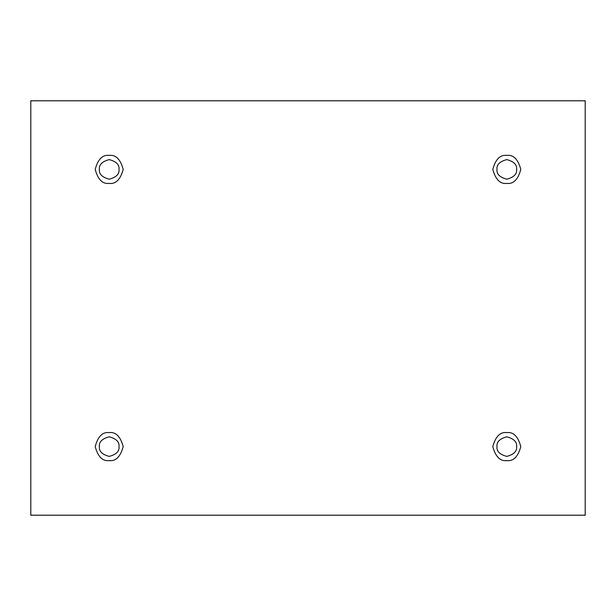 <?xml version="1.0" encoding="UTF-8"?>
<svg xmlns="http://www.w3.org/2000/svg" width="616" height="616" viewBox="0 0 616 616"><rect width="100%" height="100%" fill="white"/><g stroke="black" fill="none" stroke-linecap="round" stroke-linejoin="round"><path stroke-width="0.92" d="M109.201 183.399C115.816 184.199 120.482 179.526 123.2 169.4C120.482 159.274 115.816 154.601 109.201 155.401C115.816 154.601 120.482 159.274 123.2 169.4C120.482 179.526 115.816 184.199 109.201 183.399C102.579 184.199 97.913 179.526 95.203 169.4C97.913 159.274 102.579 154.601 109.201 155.401C102.579 154.601 97.913 159.274 95.203 169.4C97.913 179.526 102.579 184.199 109.201 183.399M99.399 169.4C98.845 174.035 102.11 177.3 109.201 179.202C116.293 177.3 119.558 174.035 119.004 169.4C119.558 164.765 116.293 161.5 109.201 159.598C102.11 161.5 98.845 164.765 99.399 169.4C98.845 164.765 102.11 161.5 109.201 159.598C116.293 161.5 119.558 164.765 119.004 169.4C119.558 174.035 116.293 177.3 109.201 179.202C102.11 177.3 98.845 174.035 99.399 169.4M506.799 183.399C513.421 184.199 518.087 179.526 520.797 169.4C518.087 159.274 513.421 154.601 506.799 155.401C513.421 154.601 518.087 159.274 520.797 169.4C518.087 179.526 513.421 184.199 506.799 183.399C500.184 184.199 495.518 179.526 492.8 169.4C495.518 159.274 500.184 154.601 506.799 155.401C500.184 154.601 495.518 159.274 492.8 169.4C495.518 179.526 500.184 184.199 506.799 183.399M496.997 169.4C496.442 174.035 499.707 177.3 506.799 179.202C513.89 177.3 517.155 174.035 516.601 169.4C517.155 164.765 513.89 161.5 506.799 159.598C499.707 161.5 496.442 164.765 496.997 169.4C496.442 164.765 499.707 161.5 506.799 159.598C513.89 161.5 517.155 164.765 516.601 169.4C517.155 174.035 513.89 177.3 506.799 179.202C499.707 177.3 496.442 174.035 496.997 169.4M506.799 460.599C513.421 461.399 518.087 456.726 520.797 446.6C518.087 436.475 513.421 431.801 506.799 432.601C513.421 431.801 518.087 436.475 520.797 446.6C518.087 456.726 513.421 461.399 506.799 460.599C500.184 461.399 495.518 456.726 492.8 446.6C495.518 436.475 500.184 431.801 506.799 432.601C500.184 431.801 495.518 436.475 492.8 446.6C495.518 456.726 500.184 461.399 506.799 460.599M496.997 446.6C496.442 451.235 499.707 454.5 506.799 456.402C513.89 454.5 517.155 451.235 516.601 446.6C517.155 441.965 513.89 438.7 506.799 436.798C499.707 438.7 496.442 441.965 496.997 446.6C496.442 441.965 499.707 438.7 506.799 436.798C513.89 438.7 517.155 441.965 516.601 446.6C517.155 451.235 513.89 454.5 506.799 456.402C499.707 454.5 496.442 451.235 496.997 446.6M109.201 460.599C115.816 461.399 120.482 456.726 123.2 446.6C120.482 436.475 115.816 431.801 109.201 432.601C115.816 431.801 120.482 436.475 123.2 446.6C120.482 456.726 115.816 461.399 109.201 460.599C102.579 461.399 97.913 456.726 95.203 446.6C97.913 436.475 102.579 431.801 109.201 432.601C102.579 431.801 97.913 436.475 95.203 446.6C97.913 456.726 102.579 461.399 109.201 460.599M99.399 446.6C98.845 451.235 102.11 454.5 109.201 456.402C116.293 454.5 119.558 451.235 119.004 446.6C119.558 441.965 116.293 438.7 109.201 436.798C102.11 438.7 98.845 441.965 99.399 446.6C98.845 441.965 102.11 438.7 109.201 436.798C116.293 438.7 119.558 441.965 119.004 446.6C119.558 451.235 116.293 454.5 109.201 456.402C102.11 454.5 98.845 451.235 99.399 446.6M30.8 100.801L585.2 100.801L585.2 515.199L30.8 515.199L30.8 100.801L30.8 515.199L585.2 515.199L585.2 100.801L30.8 100.801"/></g></svg>

